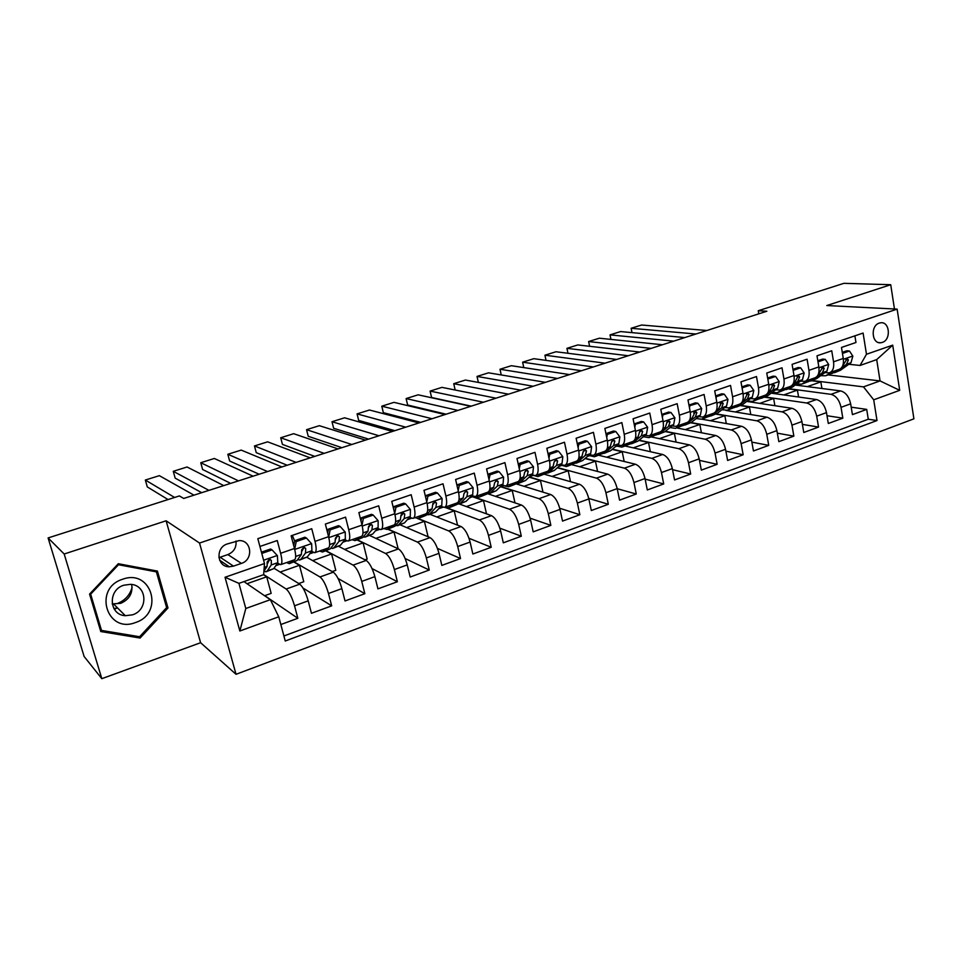 <?xml version="1.0" encoding="UTF-8"?>
<svg xmlns="http://www.w3.org/2000/svg" width="962" height="962" viewBox="0 0 962 962"><rect width="100%" height="100%" fill="white"/><g stroke="black" fill="none" stroke-linecap="round" stroke-linejoin="round"><path stroke-width="1.44" d="M879.28 323.1C870.213 325.625 871.728 344.216 880.843 342.749L882.286 342.424C891.329 339.839 889.778 321.272 880.615 322.799L879.28 323.1M236.039 674.302L913.9 418.831L897.137 309.127L199.531 543.037L236.039 674.302L200.601 642.724L166.113 520.791L64.177 554.004L101.816 678.679L200.601 642.724M101.816 678.679L84.103 656.457L48.1 537.938L64.177 554.004M854.893 335.846L855.964 342.496L841.473 347.45L843.265 358.453L833.549 361.82C834.27 367.809 832.839 371.476 829.268 372.823L824.867 372.643M833.549 361.82L831.733 350.781L816.991 355.832L818.842 366.907L808.958 370.334C809.715 376.37 808.345 380.05 804.845 381.361L800.48 381.144M808.958 370.334L807.082 359.223L792.087 364.357L793.999 375.517L783.946 378.992C784.739 385.077 783.417 388.756 779.99 390.055L775.673 389.79M783.946 378.992L782.01 367.809L766.75 373.028L768.722 384.271L758.489 387.806C759.319 393.927 758.056 397.619 754.701 398.893L750.432 398.593M758.489 387.806L756.481 376.539L740.956 381.854L743.001 393.169L732.587 396.777C733.453 402.946 732.25 406.649 728.968 407.888L724.759 407.539M732.587 396.777L730.519 385.425L714.706 390.837L716.822 402.236L706.216 405.916C707.13 412.121 705.988 415.825 702.777 417.039L698.628 416.642M706.216 405.916L704.076 394.468L687.986 399.976L690.175 411.471L679.376 415.211C680.338 421.452 679.256 425.168 676.13 426.358L672.029 425.913M679.376 415.211L677.164 403.679L660.786 409.283L663.046 420.863L652.044 424.675C653.054 430.964 652.032 434.692 648.989 435.846L644.961 435.341M652.044 424.675L649.759 413.059L633.08 418.771L635.413 430.435L624.218 434.307C625.264 440.644 624.314 444.384 621.368 445.514L617.4 444.949M624.218 434.307L621.861 422.607L604.87 428.427L607.275 440.175L595.875 444.119C596.969 450.505 596.091 454.244 593.229 455.351L589.333 454.725M595.875 444.119L593.434 432.335L576.13 438.251L578.619 450.096L567.003 454.124C568.145 460.545 567.339 464.297 564.574 465.367L560.738 464.682M567.003 454.124L564.478 442.243L546.849 448.28L549.41 460.209L537.578 464.309C538.78 470.779 538.047 474.543 535.377 475.577L531.625 474.819M537.578 464.309L534.98 452.332L517.003 458.489L519.66 470.514L507.599 474.687C508.85 481.216 508.201 484.968 505.639 485.966L501.96 485.149M507.599 474.687L504.918 462.626L486.592 468.891L489.333 481.012L477.044 485.269C478.354 491.835 477.777 495.61 475.324 496.56L471.717 495.658M477.044 485.269L474.266 473.112L455.603 479.497L458.429 491.714L445.899 496.055C447.258 502.669 446.777 506.445 444.432 507.371L440.909 506.385M445.899 496.055L443.025 483.802L423.989 490.319L426.924 502.633L414.141 507.058C415.56 513.72 415.163 517.496 412.938 518.374L409.499 517.303M414.141 507.058L411.171 494.708L391.762 501.346L394.781 513.756L381.758 518.265C383.237 524.987 382.936 528.763 380.832 529.605L377.477 528.427M381.758 518.265L378.691 505.82L358.886 512.602L362.013 525.108L348.725 529.713C350.264 536.471 350.06 540.259 348.088 541.053L344.817 539.766M348.725 529.713L345.55 517.159L325.36 524.074L328.583 536.688L315.019 541.378C316.63 548.196 316.522 551.984 314.682 552.729L311.496 551.322M315.019 541.378L311.748 528.727L291.137 535.786L294.468 548.496C296.128 555.339 296.08 559.126 294.324 559.848L280.964 564.526M280.832 624.53L297.835 618.289L264.754 595.658M274.014 568.253L299.771 584.174C302.91 586.808 305.724 592.364 308.201 600.853L311.46 613.287L331.674 605.856L302.994 588.022M306.914 557.383L333.309 572.186C336.592 574.735 339.442 580.206 341.871 588.624L345.021 600.961L364.851 593.686L338.071 578.499M338.636 546.356L366.185 560.437C369.6 562.902 372.498 568.302 374.879 576.635L377.934 588.876L397.366 581.733L372.053 568.59M369.685 535.485L398.424 548.917C401.984 551.298 404.918 556.613 407.239 564.886L410.197 577.032L429.256 570.033L405.146 558.525M400.156 524.819L430.05 537.626C433.73 539.91 436.7 545.153 438.973 553.354L441.835 565.403L460.533 558.537L437.445 548.4M430.062 514.345L461.063 526.539C464.862 528.751 467.881 533.922 470.105 542.051L472.871 554.016L491.209 547.282L468.999 538.275M459.439 504.052L491.498 515.656C495.418 517.797 498.46 522.895 500.637 530.964L503.318 542.833L521.32 536.219L499.879 528.186M488.251 493.939L521.368 504.99C525.384 507.058 528.463 512.085 530.603 520.081L533.201 531.854L550.853 525.372L530.11 518.169M516.221 483.898L550.673 494.516C554.809 496.512 557.912 501.467 560.004 509.403L562.517 521.091L579.858 514.73L559.728 508.249M544.456 474.266L579.449 484.235C583.681 486.159 586.82 491.053 588.864 498.917L591.305 510.521L608.321 504.268L588.756 498.424M571.861 464.694L607.695 474.134C612.024 475.998 615.199 480.832 617.195 488.624L619.564 500.144L636.267 494.011L617.219 488.72M598.725 455.279L635.437 464.225C639.862 466.017 643.061 470.791 645.021 478.523L647.306 489.959L663.708 483.934L645.141 479.136M625.156 446.019L662.686 454.485C667.195 456.216 670.418 460.93 672.342 468.602L674.554 479.954L690.668 474.025L672.558 469.684M651.13 436.916L689.453 444.913C694.047 446.596 697.294 451.238 699.182 458.85L701.322 470.117L717.147 464.309L699.458 460.365M686.291 422.811L683.128 425.336L676.731 427.958L715.752 435.521C720.418 437.145 723.689 441.726 725.54 449.278L727.609 460.461L743.169 454.749L725.889 451.166M701.815 419.179L741.582 426.286C746.344 427.849 749.626 432.383 751.442 439.874L753.45 450.974L768.734 445.37L751.839 442.111M725.949 410.437L766.979 417.219C771.801 418.723 775.107 423.196 776.887 430.627L778.835 441.654L793.854 436.135L777.344 433.177M746.74 401.407L791.942 408.297C796.837 409.752 800.156 414.165 801.899 421.548L803.787 432.491L818.554 427.068L802.392 424.386M771.175 393.157L816.473 399.531C821.44 400.926 824.783 405.291 826.49 412.614L828.306 423.484L842.832 418.157L827.007 415.716M433.766 503.703L432.864 503.366M395.069 525.889L398.46 524.999L404.196 518.578L404.786 514.081L402.777 513.263L402.441 514.357L401.25 513.912M370.358 525.228L369.155 524.687M337.542 536.171L336.616 535.714M48.1 537.938L179.389 495.935L183.718 498.46L766.846 311.243L758.26 310.726L758.802 313.828M233.477 566.125L241.402 563.395C253.655 559.788 251.743 540.019 239.153 540.596L227.405 543.915C215.127 547.438 216.871 567.159 229.365 566.786L233.477 566.125L220.118 557.226L227.862 554.581C233.886 551.947 236.592 547.426 235.979 541.029M860.052 365.452L866.473 354.269L863.094 333.056L257.828 538.684L264.49 563.54L263.648 574.675L238.925 583.357L245.803 608.501L270.37 599.687L278.764 616.798L285.245 641.005L877.007 420.55L873.712 399.807L863.491 386.868L880.05 380.916L876.695 359.608L860.052 365.452L848.845 364.285M866.473 354.269L892.712 345.142L899.698 390.332L873.712 399.807M278.764 616.798L239.839 631L225.036 577.26L264.49 563.54M788.828 388.696L831 394.336C836.002 395.707 839.357 400.036 841.041 407.323L842.832 418.157M795.201 385.028L840.596 390.909L831 394.336M765.199 396.981L806.709 403.018C811.651 404.437 814.982 408.826 816.702 416.173L818.554 427.068M741.137 405.411L782.01 411.844C786.88 413.323 790.187 417.761 791.954 425.156L793.854 436.135M716.437 413.937L756.878 420.827C761.676 422.354 764.97 426.851 766.762 434.307L768.734 445.37M691.161 422.571L731.3 429.966C736.026 431.541 739.309 436.099 741.137 443.614L743.169 454.749M665.379 431.313L705.29 439.261C709.932 440.897 713.179 445.514 715.055 453.09L717.147 464.309M639.141 440.187L678.799 448.725C683.369 450.42 686.591 455.098 688.503 462.734L690.668 474.025M642.893 437.073L643.602 436.82M612.421 449.182L651.851 458.357C656.324 460.113 659.535 464.85 661.471 472.546L663.708 483.934M615.367 446.681L616.678 446.224M585.233 458.321L624.41 468.169C628.787 469.985 631.974 474.783 633.958 482.539L636.267 494.011M587.337 456.469L589.273 455.796M557.539 467.568L596.464 478.15C600.745 480.038 603.908 484.896 605.928 492.724L608.321 504.268M558.79 466.45L561.387 465.536M529.328 476.96L568.001 488.323C572.198 490.271 575.324 495.202 577.38 503.09L579.858 514.73M529.713 476.599L532.984 475.456M499.555 487.469L501.07 486.604L539.021 498.677C543.109 500.709 546.2 505.687 548.304 513.648L550.853 525.372M501.07 486.604L503.691 485.69M469.396 498.003L472.655 496.536L509.487 509.235C513.467 511.327 516.534 516.39 518.686 524.41L521.32 536.219M472.655 496.536L473.448 496.26M445.081 507.142L479.389 519.985C483.261 522.15 486.291 527.284 488.492 535.377L491.209 547.282M418.121 518.494L448.725 530.94C452.477 533.188 455.483 538.395 457.72 546.548L460.533 558.537M388.035 529.064L417.472 542.111C421.103 544.444 424.062 549.711 426.346 557.936L429.256 570.033M357.335 539.814L385.606 553.499C389.105 555.904 392.027 561.255 394.372 569.552L397.366 581.733M326.058 550.769L353.114 565.115C356.481 567.604 359.355 573.027 361.748 581.397L364.851 593.686M294.192 561.928L319.973 576.959C323.196 579.533 326.034 585.04 328.475 593.482L331.674 605.856M259.908 546.464L277.26 540.536L280.627 553.282C282.311 560.161 282.311 563.936 280.615 564.646L277.513 563.095M263.66 574.554L286.171 589.033C289.249 591.702 292.039 597.294 294.54 605.807L297.835 618.289M283.898 635.978L868.277 419.228L866.702 409.391L851.214 407.179M840.596 390.909C845.622 392.255 848.989 396.572 850.661 403.836L852.428 414.634L866.702 409.391M243.927 581.601L270.37 599.687M894.456 308.994L890.728 284.716L843.914 283.321L758.26 310.726M890.728 284.716L826.803 305.543L897.137 309.127M166.113 520.791L199.531 543.037M828.198 374.903L880.05 380.916L899.698 390.332M812.12 380.543L863.491 386.868M275.769 565.668L279.569 564.333M309.644 553.823L313.576 552.453M342.857 542.219L346.909 540.8M375.408 530.844L379.605 529.377M407.347 519.684L411.652 518.181M438.672 508.742L443.085 507.202M264.574 595.731L271.164 593.374L266.727 576.791L263.516 574.723M247.03 583.718L266.727 576.791M298.725 583.537L303.776 581.733L299.471 565.283L293.903 562.024M280.183 572.065L299.471 565.283M312.698 560.63L331.589 553.98L325.745 550.877M332.215 571.572L335.774 570.31L331.589 553.98M315.067 552.597L328.126 548.027C330.014 547.258 330.17 543.482 328.583 536.688M344.588 549.41L363.107 542.893L356.998 539.935M365.043 559.86L367.159 559.102L363.107 542.893M348.497 540.909L361.267 536.447C363.287 535.63 363.54 531.854 362.013 525.108L363.371 518.446L373.208 515.055L371.476 514.309L361.652 517.688L363.371 518.446M375.901 538.395L394.035 532.01L387.686 529.196M397.234 548.364L397.967 548.099L394.035 532.01M381.265 529.449L393.759 525.084C395.899 524.23 396.248 520.454 394.781 513.756M406.613 527.585L424.398 521.332L417.496 518.518M428.09 536.784L424.398 521.332M413.395 518.217L425.613 513.948C427.886 513.047 428.318 509.283 426.924 502.633M436.772 516.979L454.208 510.846L444.709 507.287M457.551 525.156L454.208 510.846M444.913 507.202L456.866 503.018C459.247 502.08 459.776 498.316 458.429 491.714M466.378 506.565L483.477 500.553L472.727 496.837M486.507 513.852L483.477 500.553M475.829 496.392L487.518 492.303C490.019 491.329 490.62 487.566 489.333 481.012M495.454 496.344L512.217 490.44L501.142 486.916M514.983 502.861L512.217 490.44M506.156 485.786L517.604 481.782C520.202 480.772 520.887 477.02 519.66 470.514M524.013 486.291L540.452 480.507L529.1 477.176M542.977 492.147L540.452 480.507M535.918 475.384L547.125 471.464C549.831 470.418 550.589 466.666 549.41 460.209M552.056 476.43L568.181 470.755L557.299 467.797M570.514 481.685L568.181 470.755M565.139 465.163L576.094 461.339C578.908 460.257 579.737 456.505 578.619 450.096M579.617 466.738L595.442 461.171L584.98 458.537M597.57 471.464L595.442 461.171M593.807 455.146L604.545 451.394C607.443 450.276 608.357 446.536 607.275 440.175M606.685 457.215L622.21 451.755L612.157 449.41M624.182 461.471L622.21 451.755M621.969 445.298L632.479 441.63C635.461 440.476 636.447 436.748 635.413 430.435M633.297 447.859L648.532 442.496L638.864 440.404M650.36 451.707L648.532 442.496M649.615 435.63L659.908 432.034C662.974 430.856 664.02 427.14 663.046 420.863M659.439 438.66L674.398 433.393L665.103 431.541M676.094 442.135L674.398 433.393M676.755 426.142L686.844 422.619C690.007 421.416 691.113 417.7 690.175 411.471M685.148 429.617L699.831 424.446L690.86 422.787M701.406 432.756L699.831 424.446M703.426 416.811L713.311 413.359C716.546 412.133 717.724 408.429 716.822 402.236M710.425 420.719L724.843 415.656L716.041 414.153M726.298 423.557L724.843 415.656M729.629 407.66L739.309 404.268C742.628 403.018 743.854 399.314 743.001 393.169M735.281 411.976L749.434 406.998L740.62 405.615M750.793 414.538L749.434 406.998M755.374 398.653L764.862 395.334C768.253 394.059 769.54 390.368 768.722 384.271M759.715 403.379L773.628 398.496L764.61 397.186M774.891 405.699L773.628 398.496M780.687 389.802L789.982 386.556C793.434 385.257 794.78 381.577 793.999 375.517M783.753 394.925L797.414 390.127L788.263 388.901M798.592 397.017L797.414 390.127M805.555 381.108L814.658 377.922C818.193 376.599 819.588 372.931 818.842 366.907M807.407 386.604L820.827 381.89L811.531 380.748M821.933 388.492L820.827 381.89M868.277 419.228L877.007 420.55M830.002 372.571L838.936 369.444C842.52 368.097 843.975 364.43 843.265 358.453M238.925 583.357L225.036 577.26M245.803 608.501L239.839 631M892.712 345.142L876.695 359.608M218.903 557.575L220.118 557.226M140.091 638.046L167.989 607.96L157.407 571.079L118.314 563.72L89.562 594.095L100.769 631.541L140.091 638.046L138.66 636.579M166.306 606.493L167.989 607.96M174.603 497.462L145.334 480.038L147.294 486.904L168.037 499.567M261.772 553.439L272.066 549.891L277.381 555.651L277.814 562.65L273.737 568.662L266.606 571.584M193.975 495.165L159.355 475.661L145.334 480.038M272.066 549.891L270.575 549.013L261.436 552.164M263.985 571.127L265.993 571.801L267.268 570.923L271.26 564.934L271.344 560.449L269.588 559.042L267.171 561.892L267.099 566.39L263.901 571.248M271.344 560.449L269.697 559.451L267.412 563.732M122.739 579.208C92.881 588.203 106.626 633.994 135.438 622.558C164.61 613.491 151.707 568.422 122.739 579.208M123.809 585.221C107.612 589.91 108.898 614.946 125.313 615.704L132.491 614.826C148.785 609.944 147.114 584.728 130.387 584.343L123.809 585.221M131.698 584.487C132.96 593.229 129.305 599.506 120.743 603.318L112.205 603.92M166.63 607.599L139.598 636.736L101.515 630.423L90.656 594.167L118.494 564.742L156.373 571.861L166.63 607.599M99.904 628.619L101.515 630.423M90.067 593.554L90.656 594.167M117.857 564.189L118.494 564.742M154.786 570.586L156.373 571.861M115.693 608.73L114.213 609.066M132.095 587.301C129.906 595.189 124.868 600.649 116.967 603.679M208.934 490.367L173.268 471.308L175.168 478.138L201.707 492.688M292.159 560.605L289.285 563.648L286.568 562.566M306.457 538.047L304.882 537.217L294.661 540.728L296.212 541.57L306.457 538.047L311.652 543.77L311.916 550.757L307.383 556.89L300.312 559.788M223.773 485.606L187.061 467.003L173.268 471.308M294.612 540.969L292.34 535.365M296.212 541.57L294.673 549.302M293.699 545.55L294.661 540.728M297.727 559.535L299.651 560.016L301.034 559.102L305.495 552.994L305.712 548.508L303.98 547.101L301.623 549.927L301.419 554.425L297.017 560.509L289.935 563.419M305.712 548.508L303.968 547.558L301.803 551.346M238.492 480.88L200.757 462.722L202.621 469.504L230.676 483.381M325.637 548.905L322.486 552.02L319.6 551.01M340.175 526.442L338.504 525.649L328.487 529.088L330.134 529.894L340.175 526.442L345.238 532.13L345.346 539.105L340.368 545.334L333.357 548.208M253.066 476.19L214.346 458.477L200.757 462.722M328.006 531.493L326.31 527.813M330.134 529.894L328.691 537.109M327.681 533.152L328.487 529.088M330.808 548.124L332.648 548.46L334.151 547.51L339.045 541.293L339.394 536.808L337.686 535.401L335.389 538.191L335.053 542.688L330.207 548.893L323.184 551.779M339.394 536.808L337.554 535.894L335.51 539.273M267.532 471.548L227.826 454.268L229.641 461.014L259.175 474.242M358.453 537.433L355.038 540.62L352.008 539.682M373.208 515.055L378.15 520.707L378.114 527.669L372.715 534.006L365.764 536.856M281.878 466.943L241.197 450.096L227.826 454.268M360.99 520.995L361.652 517.688M363.251 536.916L365.007 537.133L366.618 536.147L371.945 529.822L372.414 525.336L370.731 523.941L368.482 526.695L368.025 531.192L362.758 537.493L355.784 540.355M372.414 525.336L370.49 524.47L368.578 527.501M296.104 462.385L254.473 445.947L256.241 452.645L287.193 465.235M390.632 526.178L386.964 529.437L383.79 528.571M405.615 503.896L403.787 503.186L394.167 506.493L395.959 507.227L405.615 503.896L410.437 509.523L410.257 516.462L404.449 522.907L397.546 525.733M310.209 457.852L267.64 441.835L254.473 445.947M395.959 507.227L394.709 513.443M393.638 509.078L394.167 506.493M404.786 514.081L403.138 512.698L400.938 515.428L400.36 519.913L394.673 526.322L387.758 529.16M402.441 514.357L400.998 515.993M324.194 453.367L280.712 437.746L282.431 444.408L314.766 456.385M422.198 515.139L418.29 518.47L414.983 517.664M437.385 492.953L435.497 492.279L426.046 495.526L427.91 496.212L437.385 492.953L442.087 498.544L441.774 505.471L435.582 512L428.739 514.802M338.059 448.905L293.675 433.694L280.712 437.746M427.91 496.212L426.755 501.948M425.673 497.39L426.046 495.526M426.274 515.055L429.713 514.057L435.834 507.539L436.532 503.054L434.908 501.659L432.756 504.365L432.07 508.85L425.986 515.355L419.131 518.169M436.532 503.054L434.451 502.272L432.792 504.749M351.815 444.492L306.553 429.677L308.237 436.291L341.895 447.679M453.174 504.316L449.026 507.695L445.586 506.962M468.542 482.227L466.582 481.589L457.323 484.776L459.259 485.425L468.542 482.227L473.148 487.782L472.691 494.684L466.125 501.31L459.331 504.088M365.464 440.115L319.324 425.685L306.553 429.677M459.259 485.425L458.189 490.68M457.082 485.918L457.323 484.776M456.902 504.401L460.365 503.33L466.859 496.717L467.676 492.231L466.077 490.848L463.973 493.518L463.167 498.003L456.709 504.605L449.915 507.395M467.676 492.231L465.512 491.498L463.985 493.734M379.004 435.762L331.998 421.729L333.646 428.294L368.59 439.105M483.561 493.686L479.196 497.138L475.649 496.476M499.11 471.693L497.089 471.091L487.999 474.218L489.995 474.831L499.11 471.693L503.607 477.224L503.03 484.114L496.091 490.812L489.369 493.578M392.424 431.457L344.588 417.797L331.998 421.729M489.995 474.831L489.021 479.629M486.964 493.951L490.44 492.797L497.306 486.099L498.22 481.625L496.657 480.242L494.588 482.888L493.686 487.361L486.868 494.047L480.11 496.813M498.22 481.625L495.995 480.928L494.588 482.96M405.736 427.176L357.07 413.888L358.682 420.43L394.853 430.675M513.383 483.261L508.802 486.772L504.797 485.99M518.193 463.888L520.165 464.442L529.1 461.363L533.489 466.859L532.792 473.725L525.517 480.519L518.843 483.249M418.951 422.943L369.468 410.016L357.07 413.888M520.165 464.442L519.276 468.783M529.1 461.363L527.02 460.798L518.181 463.828M516.474 483.67L519.973 482.455L527.176 475.685L528.198 471.212L526.659 469.829L524.627 472.45L523.629 476.924L516.462 483.694L509.764 486.435M528.198 471.212L525.901 470.55L524.627 472.402M432.046 418.735L381.782 406.18L383.345 412.674L420.719 422.366M542.652 473.027L537.866 476.587L532.287 475.012M548.039 453.799L549.771 454.244L558.537 451.226L562.83 456.697L562.012 463.54L554.401 470.406L547.775 473.112M445.045 414.562L393.987 402.356L381.782 406.18M549.771 454.244L548.965 458.14M558.537 451.226L556.397 450.685L547.991 453.583M545.442 473.581L548.953 472.306L556.493 465.464L557.611 460.99L556.108 459.608L554.112 462.205L553.006 466.678L545.502 473.52L538.864 476.238M557.611 460.99L555.242 460.365L554.112 462.037M457.948 410.413L406.108 398.569L407.647 405.026L446.176 414.201M571.392 462.987L566.402 466.594L560.449 464.947M577.308 443.879L578.823 444.24L587.433 441.269L591.618 446.717L590.692 453.535L582.768 460.473L576.19 463.167M470.731 406.313L418.145 394.817L406.108 398.569M578.823 444.24L578.114 447.703M587.433 441.269L585.233 440.764L577.236 443.518M576.851 461.038L574.025 463.528L567.436 466.233M573.881 463.66L577.416 462.349L585.281 455.423L586.483 450.95L585.004 449.579L583.056 452.152L581.854 456.613L577.741 460.245M586.483 450.95L584.054 450.36L583.056 451.887M483.429 402.236L430.098 391.077L431.589 397.498L471.236 406.156M599.603 453.114L594.432 456.782L588.576 455.387M606.036 434.139L607.335 434.415L615.788 431.505L619.889 436.916L618.843 443.71L610.617 450.721L604.1 453.391M496.019 398.196L441.955 387.373L430.098 391.077M607.335 434.415L606.721 437.445M615.788 431.505L613.54 431.024L605.94 433.646M604.87 451.286L602.044 453.727L595.502 456.409M601.803 453.92L605.363 452.561L613.54 445.562L614.838 441.101L613.383 439.742L611.459 442.279L610.173 446.741L606.589 449.819M614.838 441.101L612.337 440.548L611.471 441.919M508.513 394.179L453.727 383.694L455.17 390.019M627.32 443.434L621.957 447.138L616.209 445.971M634.235 424.555L643.638 421.909L647.642 427.296L646.5 434.078L637.974 441.149L631.505 443.795M520.911 390.199L465.416 380.05L453.727 383.694M635.341 424.771L634.8 427.381M643.638 421.909L641.329 421.464L634.114 423.953M632.515 441.618L629.545 444.095L623.063 446.753M629.244 444.336L632.816 442.953L641.281 435.894L642.664 431.433L641.245 430.074L639.357 432.587L637.974 437.049L634.788 439.706M642.664 431.433L640.115 430.916L639.381 432.142M533.213 386.255L477.02 376.419L478.367 382.419M654.533 433.91L649.001 437.662L643.337 436.688M661.928 415.139L670.995 412.494L674.903 417.845L673.653 424.603L664.85 431.734L658.429 434.367M545.406 382.335L488.54 372.823L477.02 376.419M662.842 415.307L662.385 417.496M670.995 412.494L668.626 412.073L661.784 414.43M659.643 432.118L656.577 434.632L650.132 437.265M656.192 434.932L659.788 433.513L668.53 426.382L669.997 421.933L668.602 420.574L666.738 423.064L665.283 427.525L662.445 429.846M669.997 421.933L667.387 421.452L666.786 422.546M557.527 378.451L499.987 369.252L501.238 374.952M681.264 424.567L675.577 428.367L670.009 427.561M689.117 405.88L697.847 403.246L701.683 408.561L700.324 415.295L691.257 422.486L684.884 425.096M569.54 374.591L511.339 365.704L499.987 369.252M689.838 406L689.477 407.78M697.847 403.246L695.442 402.85L688.96 405.086M682.659 425.685L686.279 424.23L695.298 417.051L696.849 412.614L695.478 411.255L692.111 418.169L689.574 420.19M696.849 412.614L694.191 412.157L693.722 413.083M581.469 370.755L522.619 362.181L523.785 367.604M707.539 415.38L701.683 419.216L696.211 418.566M715.812 396.777L724.242 394.155L727.981 399.446L726.538 406.156L717.207 413.407L710.882 415.993M593.301 366.955L533.814 358.682L522.619 362.181M716.365 396.861L716.089 398.244M724.242 394.155L721.789 393.795L715.644 395.899M712.481 413.648L709.21 416.209L702.873 418.795M708.681 416.582L712.313 415.115L721.596 407.888L723.22 403.451L721.873 402.092L718.458 408.97L716.221 410.726M720.49 403.066L720.213 403.703M605.05 363.191L544.925 355.206L546.031 360.377M733.357 406.349L727.344 410.233L721.957 409.716M742.039 387.83L750.168 385.221L753.823 390.488L752.296 397.174L742.712 404.473L736.435 407.046M616.702 359.451L555.976 351.755L544.925 355.206M742.436 387.89L742.231 388.876M750.168 385.221L747.666 384.884L741.87 386.88M738.203 404.653L734.86 407.227L728.559 409.8M734.246 407.647L737.902 406.156L747.438 398.869L749.133 394.444L747.823 393.097L744.36 399.939L742.387 401.455M628.27 355.736L566.931 348.34L567.965 353.282M758.729 397.486L752.561 401.394L747.27 401.01M767.808 379.04L775.637 376.455L779.22 381.686L777.597 388.347L767.784 395.695L761.555 398.244M639.754 352.044L577.813 344.937L566.931 348.34M768.037 379.064L767.916 379.665M775.637 376.455L773.099 376.142L767.628 378.018M763.503 395.815L760.064 398.4L753.811 400.962M759.379 398.869L763.058 397.354L772.823 390.019L774.59 385.594L773.304 384.259L769.804 391.065L768.097 392.352M651.142 348.388L588.624 341.558L589.598 346.284M783.669 388.768L777.356 392.712L772.149 392.436M793.121 370.382L800.673 367.821L804.184 373.028L802.476 379.677L792.435 387.073L786.243 389.598M662.457 344.757L599.362 338.203L588.624 341.558M800.673 367.821L798.099 367.532L792.941 369.312M788.359 387.121L784.836 389.73L778.631 392.268M783.2 390.307L787.782 388.696L797.787 381.313L799.614 376.9L798.364 375.565L794.804 382.347L793.349 383.429M673.677 341.149L610.028 334.872L610.93 339.406M808.188 380.194L801.743 384.175L796.608 383.994M818.001 361.856L825.288 359.355L828.715 364.526L826.923 371.152L816.666 378.583L810.521 381.096M684.824 337.578L620.61 331.565L610.028 334.872M825.288 359.355L822.666 359.079L817.82 360.75M812.794 378.583L809.198 381.205L803.042 383.718M808.381 381.734L816.113 377.272M816.329 377.104L822.318 372.751L824.218 368.362L822.979 367.015L818.181 374.663M695.887 334.018L631.132 328.282L631.986 332.636L631.132 328.282L641.57 325.024L706.866 330.495M832.286 371.765L825.721 375.781L820.67 375.685M842.447 353.439L849.482 351.022L852.837 356.156L850.973 362.758L840.499 370.238L834.403 372.739M849.482 351.022L846.825 350.769L842.267 352.345M836.832 370.178L833.152 372.811L827.043 375.312M832.274 373.376L839.694 369.18M841.269 368.049L846.44 364.345L848.4 359.956L847.197 358.622L842.58 366.053M816.473 399.531L806.709 403.018M791.942 408.297L782.01 411.844M766.979 417.219L756.878 420.827M741.582 426.286L731.3 429.966M715.752 435.521L705.29 439.261M689.453 444.913L678.799 448.725M662.686 454.485L651.851 458.357M635.437 464.225L624.41 468.169M607.695 474.134L596.464 478.15M579.449 484.235L568.001 488.323M550.673 494.516L539.021 498.677M521.368 504.99L509.487 509.235M491.498 515.656L479.389 519.985M461.063 526.539L448.725 530.94M430.05 537.626L417.472 542.111M398.424 548.917L385.606 553.499M366.185 560.437L353.114 565.115M333.309 572.186L319.973 576.959M299.771 584.174L286.171 589.033M308.201 600.853L294.54 605.807M850.661 403.836L841.041 407.323M826.49 412.614L816.702 416.173M801.899 421.548L791.954 425.156M776.887 430.627L766.762 434.307M751.442 439.874L741.137 443.614M725.54 449.278L715.055 453.09M699.182 458.85L688.503 462.734M672.342 468.602L661.471 472.546M645.021 478.523L633.958 482.539M617.195 488.624L605.928 492.724M588.864 498.917L577.38 503.09M560.004 509.403L548.304 513.648M530.603 520.081L518.686 524.41M500.637 530.964L488.492 535.377M470.105 542.051L457.72 546.548M438.973 553.354L426.346 557.936M407.239 564.886L394.372 569.552M374.879 576.635L361.748 581.397M341.871 588.624L328.475 593.482M294.468 548.496L280.627 553.282M227.862 554.581L241.402 563.395M277.248 555.507L263.6 560.233M273.737 568.662L267.268 570.923M267.099 566.39L264.201 567.4M277.814 562.65L271.26 564.934M117.725 608.116L113.865 608.477M311.52 543.626L294.709 549.446M297.017 560.509L290.644 562.746M307.383 556.89L301.034 559.102M301.419 554.425L295.695 556.421M311.916 550.757L305.495 552.994M345.105 531.986L328.812 537.626M330.207 548.893L323.953 551.082M340.368 545.334L334.151 547.51M335.053 542.688L329.677 544.564M345.346 539.105L339.045 541.293M378.03 520.574L362.241 526.046M362.758 537.493L356.625 539.646M372.715 534.006L366.618 536.147M368.025 531.192L362.987 532.948M378.114 527.669L371.945 529.822M410.317 509.379L394.997 514.694M394.673 526.322L388.66 528.427M404.449 522.907L398.46 524.999M400.36 519.913L395.647 521.56M410.257 516.462L404.196 518.578M441.979 498.412L427.128 503.559M425.986 515.355L420.081 517.424M435.582 512L429.713 514.057M432.07 508.85L427.669 510.389M441.774 505.471L435.834 507.539M473.027 487.65L458.633 492.64M456.709 504.605L450.925 506.637M466.125 501.31L460.365 503.33M463.167 498.003L459.066 499.434M472.691 494.684L466.859 496.717M503.499 477.092L489.526 481.926M486.868 494.047L481.18 496.043M496.091 490.812L490.44 492.797M493.686 487.361L489.874 488.696M503.03 484.114L497.306 486.099M533.381 466.726L519.841 471.416M516.462 483.694L510.882 485.642M525.517 480.519L519.973 482.455M523.629 476.924L520.093 478.15M532.792 473.725L527.176 475.685M562.722 456.553L549.591 461.111M545.502 473.52L540.031 475.432M554.401 470.406L548.953 472.306M553.006 466.678L549.759 467.809M562.012 463.54L556.493 465.464M591.522 446.572L578.787 450.986M574.025 463.528L568.65 465.416M582.768 460.473L577.416 462.349M581.854 456.613L578.859 457.659M590.692 453.535L585.281 455.423M619.793 436.784L607.443 441.065M602.044 453.727L596.753 455.579M610.617 450.721L605.363 452.561M610.173 446.741L607.431 447.691M618.843 443.71L613.54 445.562M647.546 427.164L635.569 431.313M629.545 444.095L624.362 445.911M637.974 441.149L632.816 442.953M637.974 437.049L635.485 437.914M646.5 434.078L641.281 435.894M674.807 417.712L663.191 421.741M656.577 434.632L651.478 436.423M664.85 431.734L659.788 433.513M665.283 427.525L663.034 428.306M673.653 424.603L668.53 426.382M701.587 408.429L690.319 412.337M683.128 425.336L678.114 427.092M691.257 422.486L686.279 424.23M692.111 418.169L690.079 418.867M700.324 415.295L695.298 417.051M727.897 399.314L716.967 403.102M709.21 416.209L704.292 417.929M717.207 413.407L712.313 415.115M718.458 408.97L716.654 409.608M726.538 406.156L721.596 407.888M720.526 403.018L723.22 403.451M753.739 390.356L743.145 394.023M734.86 407.227L730.014 408.922M742.712 404.473L737.902 406.156M744.36 399.939L742.76 400.505M752.296 397.174L747.438 398.869M746.464 394.059L749.133 394.444M779.136 381.553L768.854 385.113M760.064 398.4L755.302 400.072M767.784 395.695L763.058 397.354M769.804 391.065L768.41 391.558M777.597 388.347L772.823 390.019M771.957 385.245L774.59 385.594M804.1 372.895L794.131 376.358M784.836 389.73L780.158 391.366M792.435 387.073L787.782 388.696M794.804 382.347L793.626 382.768M802.476 379.677L797.787 381.313M797.005 376.587L799.614 376.9M828.631 364.394L818.963 367.749M809.198 381.205L804.605 382.816M816.666 378.583L812.096 380.182M819.396 373.773L818.397 374.122M826.923 371.152L822.318 372.751M821.644 368.073L824.218 368.362M852.753 356.036L843.385 359.283M833.152 372.811L828.631 374.398M840.499 370.238L836.002 371.813M843.566 365.344L842.76 365.632M850.973 362.758L846.44 364.345M845.863 359.704L848.4 359.956M878.655 342.568L880.843 342.749M219.637 560.221L229.365 566.786M113.756 604.148L125.313 615.704"/></g></svg>
